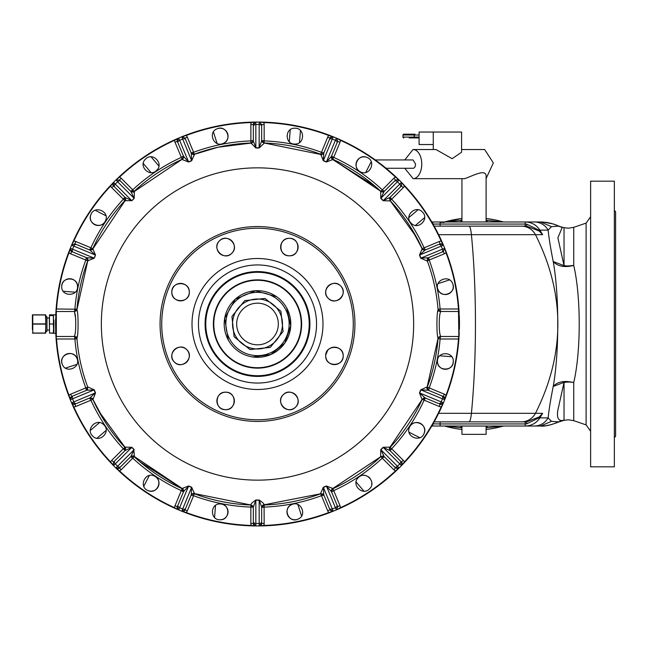<?xml version="1.0" encoding="UTF-8"?>
<svg xmlns="http://www.w3.org/2000/svg" width="648" height="648" viewBox="0 0 648 648"><rect width="100%" height="100%" fill="white"/><g stroke="black" fill="none" stroke-linecap="round" stroke-linejoin="round"><path stroke-width="0.97" d="M32.424 329.678L32.4 328.382M45.725 319.424L45.725 328.577L45.725 314.839L32.4 314.839L32.4 328.763M32.765 314.839L32.765 333.161L45.725 333.161L45.725 328.577L45.36 333.161L32.4 333.161M45.725 319.229L45.36 314.839M269.933 366.355A44.137 44.137 0 0 1 215.152 336.425A44.137 44.137 0 0 1 245.074 281.645A44.137 44.137 0 0 1 299.854 311.575A44.137 44.137 0 0 1 269.933 366.355M188.56 295.666A8.748 8.748 0 0 0 189.305 292.135C189.848 280.851 171.274 280.851 171.817 292.135C171.274 303.41 189.848 303.41 189.305 292.135A8.748 8.748 0 0 0 188.438 288.336M228.801 255.215A8.748 8.748 0 0 0 231.814 253.246C240.173 245.649 227.043 232.519 219.453 240.878C211.094 248.468 224.224 261.606 231.814 253.246A8.748 8.748 0 0 0 233.888 249.95M285.833 255.061A8.748 8.748 0 0 0 289.373 255.806C300.656 256.349 300.656 237.776 289.373 238.318C278.089 237.776 278.089 256.349 289.373 255.806A8.748 8.748 0 0 0 296.233 252.477M329.662 284.812A8.748 8.748 0 0 0 328.261 298.315C335.85 306.674 348.98 293.544 340.621 285.946C333.031 277.587 319.901 290.717 328.261 298.315A8.748 8.748 0 0 0 331.574 300.389M342.282 351.994A8.748 8.748 0 0 0 325.701 355.865C325.158 367.149 343.724 367.149 343.189 355.865C343.724 344.59 325.158 344.59 325.701 355.865A8.748 8.748 0 0 0 329.03 362.742M298.048 399.832A8.748 8.748 0 0 0 283.192 394.754C274.833 402.351 287.963 415.481 295.553 407.122C303.912 399.533 290.782 386.394 283.192 394.754A8.748 8.748 0 0 0 281.119 398.058M229.165 392.939A8.748 8.748 0 0 0 225.634 392.194C214.35 391.651 214.35 410.225 225.634 409.682C236.917 410.225 236.917 391.651 225.634 392.194A8.748 8.748 0 0 0 218.765 395.531M181.667 364.541A8.748 8.748 0 0 0 186.746 349.685C179.148 341.326 166.018 354.456 174.377 362.054C181.975 370.413 195.105 357.283 186.746 349.685A8.748 8.748 0 0 0 183.449 347.611M172.571 288.595A8.748 8.748 0 0 0 175.146 298.995M175.203 299.044A8.748 8.748 0 0 0 178.71 300.68M178.767 300.688A8.748 8.748 0 0 0 186.146 298.858M186.203 298.809A8.748 8.748 0 0 0 188.528 295.731M188.406 288.263A8.748 8.748 0 0 0 182.428 283.589M182.347 283.573A8.748 8.748 0 0 0 178.492 283.638M178.419 283.654A8.748 8.748 0 0 0 172.595 288.538M233.912 249.869A8.748 8.748 0 0 0 234.317 246.013M234.309 245.981A8.748 8.748 0 0 0 219.453 240.878A8.748 8.748 0 0 0 216.95 248.087M216.959 248.152A8.748 8.748 0 0 0 218.271 251.78M218.319 251.861A8.748 8.748 0 0 0 221.09 254.534M221.154 254.575A8.748 8.748 0 0 0 224.84 255.766M224.88 255.774A8.748 8.748 0 0 0 228.712 255.247M296.282 252.42A8.748 8.748 0 0 0 285.582 239.177M285.501 239.217A8.748 8.748 0 0 0 280.876 249.124M280.892 249.213A8.748 8.748 0 0 0 282.633 252.639M282.698 252.712A8.748 8.748 0 0 0 285.776 255.029M331.614 300.405A8.748 8.748 0 0 0 339.163 299.489M339.236 299.449A8.748 8.748 0 0 0 337.333 283.881M337.252 283.848A8.748 8.748 0 0 0 329.711 284.78M329.079 362.775A8.748 8.748 0 0 0 332.594 364.419M332.643 364.427A8.748 8.748 0 0 0 336.498 364.37M336.596 364.346A8.748 8.748 0 0 0 340.038 362.588M340.07 362.556A8.748 8.748 0 0 0 342.411 359.462M342.436 359.405A8.748 8.748 0 0 0 342.322 352.083M281.094 398.123A8.748 8.748 0 0 0 282.026 405.68M282.042 405.713A8.748 8.748 0 0 0 284.837 408.41M284.885 408.451A8.748 8.748 0 0 0 297.626 403.826M297.651 403.753A8.748 8.748 0 0 0 298.056 399.921M218.724 395.58A8.748 8.748 0 0 0 217.137 403.007M217.153 403.088A8.748 8.748 0 0 0 218.903 406.523M218.951 406.579A8.748 8.748 0 0 0 222.029 408.904M222.102 408.937A8.748 8.748 0 0 0 229.416 408.823M229.505 408.775A8.748 8.748 0 0 0 234.171 402.813M234.195 402.716A8.748 8.748 0 0 0 229.238 392.971M183.376 347.587A8.748 8.748 0 0 0 179.553 347.182M179.456 347.198A8.748 8.748 0 0 0 173.089 351.329M173.057 351.386A8.748 8.748 0 0 0 171.858 355.055M171.85 355.136A8.748 8.748 0 0 0 172.384 358.968M172.409 359.024A8.748 8.748 0 0 0 177.682 364.127M177.738 364.144A8.748 8.748 0 0 0 181.578 364.557M230.542 232.106A95.774 95.774 0 0 1 349.402 297.035A95.774 95.774 0 0 1 284.464 415.895A95.774 95.774 0 0 1 165.605 350.965A95.774 95.774 0 0 1 230.542 232.106A95.774 95.774 0 0 0 173.453 369.911A95.774 95.774 0 0 0 303.418 408.046A95.774 95.774 0 0 0 341.545 278.089A95.774 95.774 0 0 1 303.418 408.046A95.774 95.774 0 0 1 173.453 369.911A95.774 95.774 0 0 1 230.542 232.106M46.972 318.557L46.972 330.431M53.889 327.872L53.889 320.128M46.972 317.795L46.972 329.443M53.889 328.269L53.889 332.91M437.449 361.365C436.963 371.571 453.762 371.571 453.276 361.365C453.762 351.159 436.963 351.159 437.449 361.365A7.914 7.914 0 0 0 438.315 364.962M429.17 387.998L427.251 387.196A2.495 2.495 0 0 0 428.636 390.38L429.203 387.909L427.259 387.188M428.239 390.169L427.332 389.14M420.495 390.477L420.738 389.829L426.943 387.075L428.304 390.242L420.949 389.902L419.677 392.98L425.112 397.937L440.17 404.174L443.426 402.837A201.949 201.949 0 0 1 441.596 407.033L441.215 406.863L442.746 404.425M444.763 397.977A2.495 2.495 0 0 0 443.362 396.479L444.722 399.719L442.463 398.812L441.191 401.89L419.475 392.874L420.738 389.829L442.463 398.812A2.495 1.766 -67.5 0 0 441.79 395.823L428.304 390.242M419.475 392.874L421.913 399.217L425.112 397.937M425.444 398.075L424.14 400.14L422.221 399.338L425.444 398.075L440.17 404.174L425.444 398.075L424.14 400.14L439.214 406.482L440.17 404.174A2.495 2.495 0 0 0 442.495 403.955M425.039 397.945L423.654 398.026M422.213 399.354L424.108 400.221A183.214 183.214 0 0 1 391.676 448.756L390.153 447.339L390.461 447.007A181.132 181.132 0 0 0 398.998 437.084M409.455 427.388C405.097 436.63 420.617 443.062 424.075 433.439C428.433 424.197 412.906 417.774 409.455 427.388A7.914 7.914 0 0 1 413.513 423.201M418.284 411.836A183.214 183.214 0 0 1 391.676 448.756L390.145 447.347A181.132 181.132 0 0 0 422.221 399.338L389.302 448.246M389.918 450.465L389.48 449.177M382.652 447.792L383.122 447.29L389.91 447.112L390.209 450.814L391.611 448.821M402.133 463.239A2.495 2.495 0 0 0 401.476 462.089L389.95 450.563L383.292 447.428L380.935 449.785L384.062 456.451L395.588 467.978L399.103 467.986A201.949 201.949 0 0 1 397.54 469.517A201.949 201.949 0 0 0 399.103 467.994L397.872 469.193M400.731 466.366A201.949 201.949 0 0 1 400.31 466.795A201.949 201.949 0 0 0 400.731 466.366A201.949 201.949 0 0 1 400.31 466.795L401.476 465.62L399.759 463.895L397.402 466.252L380.789 449.615L383.122 447.29L399.759 463.895A2.495 1.766 -45 0 0 400.27 460.882L389.95 450.563M380.789 449.615L380.619 456.411L384.321 456.702L382.32 458.112L380.846 456.638L384.321 456.702M383.972 456.419A2.495 2.495 0 0 0 383.843 456.338A2.495 2.495 0 0 1 383.972 456.419L382.676 455.973M380.838 456.654L382.32 458.112M358.32 477.665C350.762 484.534 362.637 496.417 369.514 488.851C377.071 481.982 365.189 470.1 358.32 477.665M333.639 490.641L332.845 488.722A2.495 2.495 0 0 0 331.574 491.945L337.673 506.671L331.574 491.945L333.72 490.609L332.853 488.714A181.132 181.132 0 0 0 344.947 482.622M331.395 491.216L331.525 490.155M325.75 486.259L326.381 485.976L332.716 488.414L331.436 491.613L326.479 486.17L323.401 487.45L323.741 494.797L329.816 509.45L323.879 495.137L321.497 495.671L320.703 493.752L327.669 510.81L329.978 509.855L329.816 509.45M335.348 510.341A201.949 201.949 0 0 1 334.789 510.575A201.949 201.949 0 0 0 335.348 510.341A201.949 201.949 0 0 1 334.789 510.575L336.32 509.935L335.389 507.684L332.311 508.964L323.336 487.239L326.381 485.976L335.389 507.684A2.495 1.766 -22.5 0 0 337.025 505.1L331.436 491.613M323.336 487.239L320.574 493.444L323.741 494.797L329.978 509.855L333.226 511.215A201.949 201.949 0 0 1 331.476 511.912A201.949 201.949 0 0 1 331.193 512.025A201.949 201.949 0 0 0 331.476 511.912A201.949 201.949 0 0 1 331.193 512.025M323.668 494.732A2.495 2.495 0 0 0 323.587 494.61A2.495 2.495 0 0 1 323.668 494.732L322.639 493.833M320.144 493.954A181.132 181.132 0 0 0 320.687 493.752L321.416 495.704A183.214 183.214 0 0 1 264.165 507.092L264.092 505.011A181.132 181.132 0 0 0 277.587 504.014M291.843 504.549C282.228 508.008 288.66 523.527 297.894 519.17C307.517 515.719 301.085 500.191 291.843 504.549A7.914 7.914 0 0 0 288.846 506.736M257.499 525.949A201.949 201.949 0 0 1 255.839 525.941A201.949 201.949 0 0 0 257.499 525.949A201.949 201.949 0 0 1 255.839 525.941L259.168 525.941L259.168 523.511A2.495 1.766 0 0 0 261.662 521.745L261.662 523.446L259.192 525.941A2.495 2.495 0 0 0 261.662 523.446L261.662 507.505L261.662 523.446L264.165 523.446L264.076 505.011A181.132 181.132 0 0 0 320.703 493.752L323.879 495.137M261.703 507.06L262.31 505.837M261.662 507.505A2.495 2.495 0 0 1 264.076 505.011L264.076 504.679C264.06 503.763 262.416 502.208 259.151 500.005L261.662 507.149L261.662 521.745L261.662 507.149L264.076 505.011A2.495 2.495 0 0 0 261.662 507.505L264.076 507.092M258.463 500.021L255.855 500.005L253.336 507.149L253.336 523.446A2.495 2.495 0 0 0 254 525.139A2.495 2.495 0 0 1 253.336 523.446L255.814 525.941A201.949 201.949 0 0 1 253.627 525.917A201.949 201.949 0 0 0 255.814 525.941L254.089 525.925M255.855 500.005C252.59 502.208 250.946 503.763 250.93 504.679L253.336 507.149L250.93 507.092L250.93 505.011L253.336 507.505L253.336 523.446L250.841 523.446A4.998 4.998 0 0 0 251.254 525.439L255.814 525.941A201.949 201.949 0 0 1 253.627 525.917M253.303 507.084L252.696 505.829M250.914 505.011L250.93 507.092M220.134 503.95C209.928 503.455 209.928 520.263 220.134 519.769C230.34 520.263 230.34 503.455 220.134 503.95A7.914 7.914 0 0 1 225.544 506.088M193.509 495.671L194.303 493.752A2.495 2.495 0 0 0 191.12 495.137L185.028 509.855L191.12 495.137L193.59 495.704A183.214 183.214 0 0 0 250.841 507.092A183.214 183.214 0 0 1 193.59 495.704L194.319 493.752A181.132 181.132 0 0 0 250.93 505.011L193.153 493.314M191.33 494.732L192.359 493.833M191.03 486.996L191.67 487.239L194.432 493.444L191.265 494.797L191.606 487.45L188.528 486.17L183.57 491.613L177.981 505.1A2.495 1.766 -157.5 0 0 179.618 507.684L188.625 485.976L182.282 488.414L183.57 491.613M188.625 485.976L191.67 487.239L182.687 508.964A2.495 1.766 22.5 0 0 185.676 508.283L191.265 494.797L185.676 508.283M183.433 491.945L181.367 490.641L182.161 488.722L183.433 491.945L177.333 506.671A2.495 2.495 0 0 0 178.662 509.927A201.949 201.949 0 0 1 174.474 508.089L174.644 507.716L177.082 509.247M183.554 491.54L183.473 490.147M182.145 488.714L181.367 490.641M154.119 475.948C144.877 471.59 138.445 487.118 148.06 490.568C157.302 494.926 163.733 479.407 154.119 475.948A7.914 7.914 0 0 1 155.342 489.929M133.788 449.218L134.387 456.411L130.685 456.702L132.751 458.177A183.214 183.214 0 0 0 181.278 490.609A183.214 183.214 0 0 1 132.751 458.177L134.168 456.654M118.26 468.625A2.495 2.495 0 0 0 119.418 467.978L130.685 456.702L132.686 458.112L134.152 456.638A181.132 181.132 0 0 0 182.161 488.722A181.132 181.132 0 0 1 134.152 456.638A2.495 2.495 0 0 0 130.685 456.702L119.726 467.662L130.945 456.451L134.071 449.785L131.714 447.428L125.056 450.563L113.53 462.089L113.513 465.604A201.949 201.949 0 0 1 111.991 464.033A201.949 201.949 0 0 0 113.513 465.596L112.946 465.021M131.034 456.419L132.322 455.973M115.133 467.232A201.949 201.949 0 0 1 114.704 466.803A201.949 201.949 0 0 0 115.133 467.232A201.949 201.949 0 0 1 114.704 466.803L115.887 467.978L117.604 466.252L115.247 463.895L131.884 447.29L134.209 449.615L117.604 466.252A2.495 1.766 45 0 0 120.617 466.771L130.945 456.451M131.884 447.29L125.096 447.112L125.056 450.563L123.387 448.821L124.862 447.347L124.797 450.814M125.072 450.49L125.526 449.177M90.866 400.14L92.785 399.338A181.132 181.132 0 0 0 124.862 447.347L123.387 448.821M103.834 424.821C96.965 417.255 85.082 429.138 92.648 436.007C99.517 443.572 111.399 431.69 103.834 424.821M71.159 401.849A201.949 201.949 0 0 1 70.924 401.282A201.949 201.949 0 0 0 71.159 401.849A201.949 201.949 0 0 1 70.924 401.282L71.572 402.821L73.815 401.89A2.495 1.766 67.5 0 0 76.399 403.518L74.836 404.174A2.495 2.495 0 0 1 72.941 404.182A2.495 2.495 0 0 0 74.836 404.174L89.554 398.075L90.898 400.221L92.794 399.354M90.283 397.896L91.352 398.026M95.248 392.251L95.523 392.874L93.085 399.217L89.894 397.937L95.329 392.98L94.057 389.902L86.702 390.242L72.05 396.309M70.689 400.715A201.949 201.949 0 0 0 70.924 401.282A201.949 201.949 0 0 1 70.689 400.715A201.949 201.949 0 0 0 70.924 401.282L70.292 399.743L94.268 389.829L95.523 392.874L73.815 401.89L72.544 398.812A2.495 1.766 -112.5 0 1 73.216 395.823L86.37 390.38L85.836 387.998L87.755 387.196L85.836 387.998M94.268 389.829L88.055 387.075L86.37 390.38L87.755 387.196A181.132 181.132 0 0 1 76.926 338.207C78.465 335.381 78.465 312.62 76.926 309.793L76.974 309.218L74.488 311.51L74.901 309.218L76.974 309.218L74.488 311.51L75.792 319.65M86.767 390.169A2.495 2.495 0 0 0 86.889 390.088A2.495 2.495 0 0 1 86.767 390.169L87.666 389.14M76.95 358.344C73.499 348.721 57.972 355.153 62.33 364.395C65.788 374.009 81.308 367.578 76.95 358.344A7.914 7.914 0 0 0 66.614 354.059A7.914 7.914 0 0 0 62.33 364.395M76.982 338.823L74.901 338.993L76.974 338.783L76.926 338.207L74.439 336.004C76.189 333.469 76.189 314.523 74.439 311.996M77.549 286.635C78.043 276.429 61.244 276.429 61.73 286.635C61.244 296.841 78.043 296.841 77.549 286.635A7.914 7.914 0 0 0 76.691 283.046M70.106 249.286A2.495 2.495 0 0 0 71.645 251.521L70.284 248.281L69.004 252.688A4.998 4.998 0 0 0 70.689 253.83L87.747 260.812A181.132 181.132 0 0 0 76.926 309.793L87.755 260.804A181.132 181.132 0 0 0 83.624 273.262A181.132 181.132 0 0 1 87.747 260.812A181.132 181.132 0 0 0 83.624 273.262M76.982 309.177L74.901 309.007A183.214 183.214 0 0 1 85.795 260.091L87.755 260.804A181.132 181.132 0 0 0 76.926 309.793M86.767 257.831L87.666 258.86M86.711 257.791L87.699 258.916L86.702 257.758L94.268 258.171L87.755 260.804A2.495 2.495 0 0 0 86.37 257.621L85.836 260.002M89.554 249.926L90.858 247.86L92.785 248.662L89.554 249.926L92.785 248.662A181.132 181.132 0 0 1 124.862 200.653A181.132 181.132 0 0 0 92.785 248.662L95.523 255.126L94.268 258.171M98.545 237.16A181.132 181.132 0 0 1 104.368 227.262A181.132 181.132 0 0 0 92.794 248.646L90.858 247.86M105.551 220.612C109.909 211.37 94.389 204.938 90.931 214.561C86.573 223.803 102.101 230.226 105.551 220.612A7.914 7.914 0 0 1 95.216 224.897A7.914 7.914 0 0 1 90.931 214.561M112.93 183.335A2.495 2.495 0 0 0 113.53 185.911L113.513 182.396L110.646 185.984A4.998 4.998 0 0 0 111.764 187.685L124.853 200.661M93.085 248.783L89.894 250.063L95.329 255.02L73.815 246.11A2.495 1.766 112.5 0 1 76.399 244.482L89.894 250.063L74.836 243.826L75.792 241.518L90.898 247.779A183.214 183.214 0 0 1 123.323 199.244L124.862 200.653A2.495 2.495 0 0 0 124.797 197.186L123.387 199.179M125.088 197.535L125.526 198.823M131.884 200.71L134.071 198.215L130.945 191.549L119.418 180.023L130.685 191.298L132.686 189.888L134.152 191.363A181.132 181.132 0 0 1 182.161 159.278A181.132 181.132 0 0 0 134.152 191.363L130.685 191.298L134.387 191.589L134.209 198.385L131.884 200.71L124.862 200.653A2.495 2.495 0 0 0 124.797 197.186L125.096 200.888M131.034 191.581A2.495 2.495 0 0 0 131.155 191.662A2.495 2.495 0 0 1 131.034 191.581L132.33 192.027M134.168 191.346L132.686 189.888M156.678 170.335C164.244 163.466 152.361 151.583 145.492 159.149C137.927 166.018 149.81 177.9 156.678 170.335M179.65 137.66A201.949 201.949 0 0 1 180.217 137.425A201.949 201.949 0 0 0 179.65 137.66A201.949 201.949 0 0 1 180.217 137.425L178.662 138.073A2.495 2.495 0 0 0 177.333 141.329L178.662 138.073L174.644 140.284A4.998 4.998 0 0 0 175.025 142.285L182.145 159.287M178.662 138.073L174.474 139.911A201.949 201.949 0 0 0 119.2 176.839L119.483 177.147L115.903 180.014L119.418 180.023L121.184 178.257L132.751 189.823A183.214 183.214 0 0 1 181.278 157.391L182.161 159.278A2.495 2.495 0 0 0 183.433 156.055L181.367 157.359M183.611 156.784L183.473 157.845M188.625 162.024L182.282 159.586L183.57 156.387L188.625 162.024L191.67 160.761L194.432 154.556L191.265 153.203L185.028 138.146L191.12 152.863L193.509 152.329L194.303 154.248L193.509 152.329M191.33 153.268A2.495 2.495 0 0 0 191.419 153.39A2.495 2.495 0 0 1 191.33 153.268L192.359 154.167M223.163 143.451C232.778 139.992 226.346 124.473 217.104 128.831C207.49 132.281 213.921 147.809 223.163 143.451A7.914 7.914 0 0 0 226.152 141.28M393.822 178.257L395.588 180.023L394.381 181.229A2.495 1.766 45 0 1 397.402 181.748L380.935 198.215L383.292 200.572L389.95 197.438L401.476 185.911L389.95 197.438L389.91 200.888L383.122 200.71L380.789 198.385L384.062 191.549L395.588 180.023L399.103 180.014L395.523 177.147A4.998 4.998 0 0 0 393.822 178.257L380.846 191.363A181.132 181.132 0 0 0 332.845 159.278L333.639 157.359L331.574 156.055L337.673 141.329L331.436 156.387L332.716 159.586L326.381 162.024L323.336 160.761L323.741 153.203L329.978 138.146A2.495 2.495 0 0 1 331.314 136.801A2.495 2.495 0 0 0 329.978 138.146L333.226 136.785L328.82 135.505A4.998 4.998 0 0 0 327.669 137.19L320.703 154.248A181.132 181.132 0 0 0 264.076 142.989L264.076 140.908L261.662 140.494L261.662 124.554L261.662 140.851L261.662 126.255A2.495 1.766 180 0 0 259.168 124.489L259.168 122.059L255.814 122.059A2.495 2.495 0 0 0 253.336 124.554L255.814 122.059L251.254 122.561A4.998 4.998 0 0 0 250.841 124.554L250.914 142.989M183.757 136.825A2.495 2.495 0 0 0 181.78 136.785L185.028 138.146L187.337 137.19L193.59 152.296A183.214 183.214 0 0 1 250.841 140.908L250.93 142.989A181.132 181.132 0 0 0 194.303 154.248L191.12 152.863M253.295 140.94L252.696 142.163M253.336 126.255A2.495 1.766 0 0 1 255.839 124.489L255.839 147.776L259.168 147.776L261.662 140.851L264.076 143.321L259.151 147.995L255.855 147.995L253.336 140.851L253.336 124.554L253.336 140.494L250.93 140.908M261.703 140.916L262.31 142.171M264.092 142.989L264.165 140.908L262.732 140.835M294.872 144.05C305.078 144.544 305.078 127.737 294.872 128.231C284.666 127.737 284.666 144.544 294.872 144.05M334.222 137.19A201.949 201.949 0 0 1 334.781 137.425A201.949 201.949 0 0 0 334.222 137.19A201.949 201.949 0 0 1 334.781 137.425L328.965 135.116A201.949 201.949 0 0 0 263.76 122.148L263.752 122.561L259.192 122.059L261.662 124.554L264.165 124.554L264.165 140.908A183.214 183.214 0 0 1 321.416 152.296L320.687 154.248M323.668 153.268L322.647 154.167M323.336 160.761L320.703 154.248A2.495 2.495 0 0 0 323.879 152.863L321.497 152.329M331.444 156.46L331.533 157.853M332.853 159.287L333.639 157.359M360.887 172.052C370.13 176.41 376.561 160.882 366.946 157.432C357.704 153.074 351.273 168.593 360.887 172.052A7.914 7.914 0 0 1 356.611 161.708A7.914 7.914 0 0 1 366.946 157.432M399.873 180.768A201.949 201.949 0 0 1 400.302 181.197A201.949 201.949 0 0 0 399.873 180.768A201.949 201.949 0 0 1 400.302 181.197L395.807 176.839A201.949 201.949 0 0 0 340.532 139.911L340.362 140.284L336.344 138.073L337.673 141.329L339.981 142.285L333.72 157.391A183.214 183.214 0 0 1 382.255 189.823L380.838 191.346M383.713 191.743L382.676 192.027M380.789 198.385L380.619 191.589L384.321 191.298L382.32 189.888M416.462 237.16A181.132 181.132 0 0 0 390.145 200.653L391.611 199.179L390.209 197.186L390.145 200.653L416.462 237.16A181.132 181.132 0 0 1 422.221 248.662A181.132 181.132 0 0 0 416.462 237.16M255.855 147.995L250.93 142.989A181.132 181.132 0 0 0 194.303 154.248A181.132 181.132 0 0 1 217.979 147.234A181.132 181.132 0 0 0 194.319 154.248L194.432 154.556M389.918 197.535A2.495 2.495 0 0 0 389.837 197.656A2.495 2.495 0 0 1 389.918 197.535L389.48 198.823M390.185 200.58L391.611 199.179M411.164 223.179C418.041 230.745 429.924 218.862 422.358 211.993C415.49 204.428 403.607 216.311 411.164 223.179M439.919 311.437L458.671 311.51A0.413 0.413 0 0 1 459.092 311.899L458.889 308.983A201.949 201.949 0 0 0 446.383 252.542L445.994 252.688L444.722 248.281L443.362 251.521L428.304 257.758L426.943 260.925L420.738 258.171L419.475 255.126L425.112 250.063L440.17 243.826L443.426 245.163L441.215 241.137A4.998 4.998 0 0 0 439.214 241.518L422.213 248.646M443.848 246.151A201.949 201.949 0 0 1 444.083 246.718A201.949 201.949 0 0 0 443.848 246.151A201.949 201.949 0 0 1 444.083 246.718L441.596 240.967A201.949 201.949 0 0 0 404.66 185.693L404.36 185.984L401.493 182.396L401.476 185.911L403.242 187.685L391.676 199.244A183.214 183.214 0 0 1 424.108 247.779L422.221 248.662A2.495 2.495 0 0 0 425.444 249.926L424.14 247.86M424.91 250.079L423.654 249.974M438.024 309.177L440.097 309.007L438.032 309.218L438.072 309.793A181.132 181.132 0 0 0 427.251 260.804L428.636 257.621L429.17 260.002L427.251 260.804A181.132 181.132 0 0 1 438.072 309.793C436.541 312.62 436.541 335.381 438.072 338.207L438.032 338.783L440.105 338.783L440.519 336.49L458.671 336.49L440.519 336.49L458.646 336.49L458.476 338.993L458.889 339.017L458.476 309.007A201.536 201.536 0 0 0 445.994 252.688A4.998 4.998 0 0 1 444.317 253.83L429.17 260.002M428.239 257.831A2.495 2.495 0 0 0 428.109 257.912A2.495 2.495 0 0 1 428.239 257.831L427.332 258.86M427.259 260.812L429.203 260.091A183.214 183.214 0 0 1 440.097 309.007L458.889 308.983A201.949 201.949 0 0 1 459.116 312.287A201.949 201.949 0 0 0 458.889 308.983A201.949 201.949 0 0 1 459.116 312.287M438.056 289.656C441.507 299.279 457.026 292.847 452.669 283.605C449.218 273.991 433.698 280.422 438.056 289.656A7.914 7.914 0 0 0 447.314 294.297M331.574 491.945A2.495 2.495 0 0 1 332.845 488.722L332.845 488.722A181.132 181.132 0 0 0 380.846 456.638L331.727 489.224M428.636 390.38A2.495 2.495 0 0 1 427.251 387.196L427.251 387.196A181.132 181.132 0 0 0 438.072 338.207L440.34 336.498M419.475 255.126L422.221 248.662A2.495 2.495 0 0 0 425.444 249.926M439.304 336.806L438.477 337.551M438.024 338.823L440.105 338.783M451.786 356.748L439.749 355.793M438.348 365.035A7.914 7.914 0 0 0 453.276 361.365M424.075 433.439A7.914 7.914 0 0 0 424.651 429.794M424.643 429.705A7.914 7.914 0 0 0 417.239 422.52M417.174 422.512A7.914 7.914 0 0 0 413.546 423.185M409.058 432.224L419.815 437.716M390.145 447.347L390.145 447.347A2.495 2.495 0 0 0 390.209 450.814A2.495 2.495 0 0 1 390.145 447.347A181.132 181.132 0 0 0 422.221 399.338L422.221 399.338M371.725 484.534L371.798 482.541M369.919 478.111L368.461 476.782M365.513 475.51L363.893 475.349M356.108 481.99L363.941 491.168M301.595 516.027L297.877 504.541M288.806 506.776A7.914 7.914 0 0 0 287.202 513.799M287.218 513.872A7.914 7.914 0 0 0 288.951 517.112M288.992 517.153A7.914 7.914 0 0 0 292.021 519.242M292.07 519.259A7.914 7.914 0 0 0 297.894 519.17M220.134 519.769A7.914 7.914 0 0 0 223.722 518.91M223.811 518.87A7.914 7.914 0 0 0 226.573 516.456M226.598 516.424A7.914 7.914 0 0 0 225.593 506.137M215.517 505.44L214.561 517.469M148.06 490.568A7.914 7.914 0 0 0 155.253 489.985M149.275 475.559L143.791 486.308M125.704 448.246L98.545 410.84L92.785 399.338A2.495 2.495 0 0 0 89.554 398.075A2.495 2.495 0 0 1 92.785 399.338A181.132 181.132 0 0 0 98.545 410.84A181.132 181.132 0 0 1 97.33 408.572A181.132 181.132 0 0 0 124.862 447.347L124.862 447.347M96.973 438.226L106.151 430.394M99.517 422.609L90.331 430.442M76.399 403.518L89.894 397.937L91.409 398.05L89.918 397.953M65.48 368.096L76.958 364.37M76.375 337.357L76.974 338.783A2.495 2.495 0 0 0 74.488 336.49L75.087 336.563M70.689 394.17L71.645 396.479L70.284 399.719L69.004 395.312A201.536 201.536 0 0 1 56.53 338.993L74.901 338.993A183.214 183.214 0 0 0 85.795 387.909L70.689 394.17A4.998 4.998 0 0 0 69.004 395.312L68.615 395.458A201.949 201.949 0 0 1 55.914 336.101L56.53 338.993L56.109 339.017A201.949 201.949 0 0 1 55.914 336.101L56.109 339.017A201.949 201.949 0 0 1 55.914 336.101L55.914 336.118A0.413 0.413 0 0 0 56.327 336.49L74.488 336.49L76.974 338.783A2.495 2.495 0 0 0 74.488 336.49L74.901 338.783M74.488 336.49L74.439 336.004M75.703 311.194L76.529 310.449M70.689 247.285A201.949 201.949 0 0 1 70.924 246.718A201.949 201.949 0 0 0 70.689 247.285A201.949 201.949 0 0 1 70.924 246.718L68.615 252.542A201.949 201.949 0 0 0 56.109 308.983L74.901 309.218M76.65 282.957A7.914 7.914 0 0 0 74.245 280.203M74.196 280.163A7.914 7.914 0 0 0 61.73 286.635M63.221 291.252L75.257 292.208M86.702 257.758L73.216 252.177L86.702 257.758L88.055 260.925M70.689 253.83L71.645 251.521L73.216 252.177A2.495 1.766 -67.5 0 1 72.544 249.188L94.057 258.098L95.523 255.126M105.94 215.776L95.191 210.284M111.764 187.685L113.53 185.911L114.728 187.118A2.495 1.766 -45 0 1 115.247 184.105L131.714 200.572L125.056 197.438L113.53 185.911A2.495 2.495 0 0 1 112.841 183.684L112.841 183.684M120.617 181.229A2.495 1.766 135 0 0 117.604 181.748L134.209 198.385M143.281 163.466L151.114 172.652M158.898 166.01L151.065 156.832M183.57 156.387L177.495 141.734M191.298 153.212L192.416 154.192L191.298 153.212L191.67 160.761M213.411 131.973L217.129 143.459M226.209 141.207A7.914 7.914 0 0 0 227.837 137.935M227.853 137.87A7.914 7.914 0 0 0 217.104 128.831M253.336 140.851L252.647 142.212L253.311 140.875L250.93 143.321M253.336 140.494A2.495 2.495 0 0 1 250.93 142.989A2.495 2.495 0 0 0 253.336 140.494M255.839 122.059L255.839 124.489L259.168 124.489L259.151 147.995M261.662 140.494L264.076 142.989L321.854 154.686M290.247 129.722L289.291 141.75M299.489 142.56L300.445 130.532M323.741 153.203L320.59 154.564M331.436 156.387L326.381 162.024M331.574 156.055L332.845 159.278A181.132 181.132 0 0 1 380.846 191.363A2.495 2.495 0 0 0 384.321 191.298L384.321 191.298A2.495 2.495 0 0 1 380.846 191.363L380.619 191.589M365.731 172.441L371.215 161.692M400.27 187.118A2.495 1.766 -135 0 0 399.759 184.105L383.122 200.71M395.021 206.113A181.132 181.132 0 0 0 390.461 200.993A181.132 181.132 0 0 1 395.021 206.113M418.033 209.774L408.848 217.606M415.49 225.391L424.675 217.558M425.112 250.063L421.913 248.783M428.304 257.758L420.738 258.171M449.526 279.904L438.04 283.63M447.363 294.289A7.914 7.914 0 0 0 452.669 283.605M438.631 310.643L438.032 309.218A2.495 2.495 0 0 0 440.519 311.51L440.105 309.218M438.08 309.833L438.032 309.218L440.567 311.996C438.809 314.531 438.809 333.477 440.567 336.004M440.519 311.51A2.495 2.495 0 0 1 438.032 309.218L440.567 311.996M438.032 338.783A2.495 2.495 0 0 1 440.519 336.49L440.51 336.49A2.495 2.495 0 0 0 438.032 338.783L438.032 338.783M49.475 323.879L53.387 324.122L53.549 328.577L53.387 314.839L49.475 314.839L49.475 323.879L53.387 324.122L53.549 314.839L55.76 314.839M53.387 333.04L53.549 328.577L53.387 333.04L49.475 333.04L55.768 333.372L55.647 330.107M49.475 324.122L49.475 333.04M444.317 400.715A201.949 201.949 0 0 1 444.083 401.282A201.949 201.949 0 0 0 444.317 400.715A201.949 201.949 0 0 1 444.083 401.282L445.994 395.312A4.998 4.998 0 0 0 444.317 394.17L429.203 387.909A183.214 183.214 0 0 0 440.097 338.993L458.476 338.993A201.536 201.536 0 0 1 445.994 395.312L446.383 395.458A201.949 201.949 0 0 0 458.889 339.017L458.93 338.523M442.957 396.309L441.79 395.823L443.362 396.479L444.317 394.17M442.163 404.141A2.495 2.495 0 0 0 443.426 402.837A201.949 201.949 0 0 1 441.596 407.033L443.426 402.837A201.949 201.949 0 0 1 404.66 462.308L404.36 462.016A4.998 4.998 0 0 0 403.242 460.315L391.676 448.756M403.242 460.315L401.476 462.089L401.493 465.604L404.36 462.016A201.536 201.536 0 0 0 441.215 406.863A4.998 4.998 0 0 1 439.214 406.482M396.924 468.666A2.495 2.495 0 0 0 398.261 468.536M337.025 505.1L337.673 506.671L336.344 509.927L340.532 508.089A201.949 201.949 0 0 0 395.807 471.161L395.523 470.853L399.103 467.986A201.949 201.949 0 0 1 397.54 469.517M336.32 509.935L340.362 507.716A4.998 4.998 0 0 0 339.981 505.715L333.72 490.609A183.214 183.214 0 0 0 382.255 458.177L393.822 469.743L395.588 467.978M330.845 510.94A2.495 2.495 0 0 0 331.946 511.377M259.168 525.941L263.76 525.852A201.949 201.949 0 0 0 328.965 512.884L328.82 512.495L331.622 511.855M259.192 525.941L263.752 525.439A4.998 4.998 0 0 0 264.165 523.446M183.53 511.264A2.495 2.495 0 0 0 185.028 509.855L181.78 511.215L186.187 512.495A4.998 4.998 0 0 0 187.337 510.81L193.59 495.704M117.661 468.707A2.495 2.495 0 0 0 118.195 468.642M121.184 469.743L119.418 467.978L115.903 467.986L119.483 470.853A4.998 4.998 0 0 0 121.184 469.743L132.751 458.177M112.841 464.316A2.495 2.495 0 0 1 112.801 463.919A2.495 2.495 0 0 0 113.513 465.604A201.949 201.949 0 0 1 111.991 464.033M111.764 460.315L123.323 448.756A183.214 183.214 0 0 1 90.898 400.221L75.792 406.482L74.836 404.174L71.58 402.837L73.791 406.863A201.536 201.536 0 0 0 110.646 462.016L113.53 465.62L110.346 462.308L110.646 462.016A4.998 4.998 0 0 1 111.764 460.315L113.53 462.089M71.572 402.821L71.58 402.837A2.495 2.495 0 0 0 72.212 403.728M70.6 397.297L70.154 398.277A2.495 2.495 0 0 1 70.575 397.321A2.495 2.495 0 0 0 70.13 398.415M56.327 336.49L55.914 336.101A0.413 0.413 0 0 0 56.327 336.49L56.327 311.51L74.496 311.51M68.947 251.667A201.949 201.949 0 0 0 68.615 252.534A201.949 201.949 0 0 1 68.947 251.667A201.949 201.949 0 0 0 68.615 252.534L69.004 252.688A201.536 201.536 0 0 0 56.53 309.007L55.922 311.753M114.267 181.634A201.949 201.949 0 0 1 114.696 181.205A201.949 201.949 0 0 0 114.267 181.634A201.949 201.949 0 0 1 114.696 181.205L110.346 185.693L110.646 185.984A201.536 201.536 0 0 0 73.791 241.137L71.58 245.163A201.949 201.949 0 0 1 73.41 240.967L73.791 241.137A4.998 4.998 0 0 1 75.792 241.518M258.115 122.051A201.949 201.949 0 0 0 255.814 122.059A201.949 201.949 0 0 1 258.115 122.051A201.949 201.949 0 0 0 255.814 122.059L251.238 122.148A201.949 201.949 0 0 0 186.041 135.116L186.187 135.505L183.376 136.145M333.226 136.785A2.495 2.495 0 0 0 332.141 136.607M331.817 136.647A2.495 2.495 0 0 0 331.484 136.736A2.495 2.495 0 0 1 331.776 136.655L330.723 137.149M400.731 181.634A201.949 201.949 0 0 0 400.31 181.205A201.949 201.949 0 0 1 400.731 181.634A201.949 201.949 0 0 0 400.31 181.205L401.476 182.38L399.759 184.105L397.402 181.748L399.103 180.014A2.495 2.495 0 0 0 397.508 179.302A2.495 2.495 0 0 1 397.823 179.342L397.823 179.342M442.778 244.264A2.495 2.495 0 0 0 441.653 243.697M458.671 311.51L459.092 311.899L458.671 311.51A0.413 0.413 0 0 1 459.092 311.899L459.092 336.101A0.413 0.413 0 0 1 458.671 336.49A0.413 0.413 0 0 0 459.092 336.101L459.084 336.166M444.722 399.719L446.383 395.466A201.949 201.949 0 0 1 446.051 396.333A201.949 201.949 0 0 0 446.383 395.466A201.949 201.949 0 0 1 446.051 396.333M443.848 401.849A201.949 201.949 0 0 0 444.083 401.282A201.949 201.949 0 0 1 443.848 401.849A201.949 201.949 0 0 0 444.083 401.282L443.426 402.837M401.476 465.62L404.66 462.308A201.949 201.949 0 0 1 404.02 462.988A201.949 201.949 0 0 0 404.66 462.308L404.66 462.308A201.949 201.949 0 0 1 404.02 462.988M399.873 467.232A201.949 201.949 0 0 0 400.302 466.803A201.949 201.949 0 0 1 399.873 467.232A201.949 201.949 0 0 0 400.302 466.803L395.807 471.161A201.949 201.949 0 0 0 396.398 470.602A201.949 201.949 0 0 1 395.807 471.161A201.949 201.949 0 0 0 396.398 470.602M340.532 508.089L340.362 507.716A201.536 201.536 0 0 0 395.523 470.853A4.998 4.998 0 0 1 393.822 469.743M334.222 510.81A201.949 201.949 0 0 0 334.781 510.575A201.949 201.949 0 0 1 334.222 510.81A201.949 201.949 0 0 0 334.781 510.575L333.226 511.215A201.949 201.949 0 0 1 331.476 511.912A201.949 201.949 0 0 0 333.218 511.215L328.965 512.884A201.949 201.949 0 0 0 329.727 512.592A201.949 201.949 0 0 1 328.965 512.884A201.949 201.949 0 0 0 329.727 512.592M262.829 525.876A201.949 201.949 0 0 0 263.76 525.852A201.949 201.949 0 0 1 262.829 525.876A201.949 201.949 0 0 0 263.76 525.852L263.752 525.439A201.536 201.536 0 0 0 328.82 512.495A4.998 4.998 0 0 1 327.669 510.81M253.336 521.745A2.495 1.766 180 0 0 255.839 523.511L259.168 523.511L259.168 500.224L255.839 500.224L255.839 525.941L251.238 525.852L251.254 525.439A201.536 201.536 0 0 1 186.187 512.495L186.041 512.884A201.949 201.949 0 0 0 251.238 525.852M180.784 510.81A201.949 201.949 0 0 1 180.225 510.575A201.949 201.949 0 0 0 180.784 510.81A201.949 201.949 0 0 1 180.225 510.575L186.041 512.884A201.949 201.949 0 0 1 185.166 512.552A201.949 201.949 0 0 0 186.041 512.884A201.949 201.949 0 0 1 185.166 512.552M179.65 510.341A201.949 201.949 0 0 0 180.217 510.575A201.949 201.949 0 0 1 179.65 510.341A201.949 201.949 0 0 0 180.217 510.575L178.662 509.927A201.949 201.949 0 0 1 174.474 508.089L178.662 509.927A201.949 201.949 0 0 1 119.2 471.161L119.483 470.853A201.536 201.536 0 0 0 174.644 507.716A4.998 4.998 0 0 1 175.025 505.715L177.333 506.671L178.662 509.927M115.903 467.986L119.2 471.161A201.949 201.949 0 0 1 118.519 470.521A201.949 201.949 0 0 0 119.2 471.161L119.2 471.161A201.949 201.949 0 0 1 118.519 470.521M114.267 466.366A201.949 201.949 0 0 0 114.696 466.795A201.949 201.949 0 0 1 114.267 466.366A201.949 201.949 0 0 0 114.696 466.795L113.53 465.62L115.247 463.895A2.495 1.766 -135 0 1 114.728 460.882M71.58 402.837L73.41 407.033A201.949 201.949 0 0 0 110.905 462.899A201.949 201.949 0 0 1 110.346 462.308A201.949 201.949 0 0 0 110.905 462.899M73.41 407.033L73.791 406.863A4.998 4.998 0 0 0 75.792 406.482M70.292 399.743L70.284 399.719A201.949 201.949 0 0 1 69.587 397.977A201.949 201.949 0 0 0 70.284 399.719L69.984 398.974M68.615 395.458L70.284 399.719A201.949 201.949 0 0 1 69.587 397.977M55.866 335.283A201.949 201.949 0 0 0 55.914 336.101A201.949 201.949 0 0 1 55.866 335.283A201.949 201.949 0 0 0 55.914 336.101L55.55 324L56.109 308.983A201.949 201.949 0 0 0 55.971 311.04A201.949 201.949 0 0 1 56.109 308.983L56.06 309.655M71.159 246.151A201.949 201.949 0 0 0 70.924 246.718A201.949 201.949 0 0 1 71.159 246.151A201.949 201.949 0 0 0 70.924 246.718L71.58 245.163A201.949 201.949 0 0 1 72.365 243.332A201.949 201.949 0 0 1 72.438 243.154M74.836 243.826L71.58 245.163L72.252 243.575M73.41 240.967L71.58 245.163A201.949 201.949 0 0 1 110.346 185.693A201.949 201.949 0 0 1 110.986 185.012A201.949 201.949 0 0 0 110.346 185.693L110.346 185.693A201.949 201.949 0 0 1 110.986 185.012M115.133 180.768A201.949 201.949 0 0 0 114.704 181.197A201.949 201.949 0 0 1 115.133 180.768A201.949 201.949 0 0 0 114.704 181.197L115.903 180.014A201.949 201.949 0 0 1 117.466 178.484A201.949 201.949 0 0 0 115.903 180.006L116.462 179.456M118.608 177.398A201.949 201.949 0 0 1 119.2 176.839A201.949 201.949 0 0 0 118.608 177.398A201.949 201.949 0 0 1 119.2 176.839L115.903 180.014A201.949 201.949 0 0 1 117.466 178.484M174.474 139.911L174.644 140.284A201.536 201.536 0 0 0 119.483 177.147A4.998 4.998 0 0 1 121.184 178.257M180.784 137.19A201.949 201.949 0 0 0 180.225 137.425A201.949 201.949 0 0 1 180.784 137.19A201.949 201.949 0 0 0 180.225 137.425L186.041 135.116M252.177 122.124A201.949 201.949 0 0 0 251.246 122.148A201.949 201.949 0 0 1 252.177 122.124A201.949 201.949 0 0 0 251.246 122.148L251.254 122.561A201.536 201.536 0 0 0 186.187 135.505A4.998 4.998 0 0 1 187.337 137.19M259.168 122.059L259.192 122.059A201.949 201.949 0 0 1 261.379 122.083A201.949 201.949 0 0 0 259.192 122.059L260.909 122.075M262.95 122.124A201.949 201.949 0 0 1 263.76 122.148A201.949 201.949 0 0 0 262.95 122.124A201.949 201.949 0 0 1 263.76 122.148L259.192 122.059A201.949 201.949 0 0 1 261.379 122.083M329.84 135.448A201.949 201.949 0 0 0 328.965 135.116A201.949 201.949 0 0 1 329.84 135.448A201.949 201.949 0 0 0 328.965 135.116L328.82 135.505A201.536 201.536 0 0 0 263.752 122.561A4.998 4.998 0 0 1 264.165 124.554M335.348 137.66A201.949 201.949 0 0 0 334.789 137.425A201.949 201.949 0 0 1 335.348 137.66A201.949 201.949 0 0 0 334.789 137.425L336.344 138.073A201.949 201.949 0 0 1 340.532 139.911L336.344 138.073A201.949 201.949 0 0 1 340.532 139.911A201.949 201.949 0 0 0 336.344 138.073L337.065 138.38M396.487 177.479A201.949 201.949 0 0 0 395.807 176.839A201.949 201.949 0 0 1 396.487 177.479A201.949 201.949 0 0 0 395.807 176.839L395.523 177.147A201.536 201.536 0 0 0 340.362 140.284A4.998 4.998 0 0 1 339.981 142.285M404.101 185.101A201.949 201.949 0 0 1 404.66 185.693A201.949 201.949 0 0 0 404.101 185.101A201.949 201.949 0 0 1 404.66 185.693L401.493 182.396A201.949 201.949 0 0 1 403.016 183.967A201.949 201.949 0 0 0 401.493 182.404L402.692 183.627M441.596 240.967L441.215 241.137A201.536 201.536 0 0 0 404.36 185.984A4.998 4.998 0 0 1 403.242 187.685M444.317 247.285A201.949 201.949 0 0 0 444.083 246.718A201.949 201.949 0 0 1 444.317 247.285A201.949 201.949 0 0 0 444.083 246.718L444.722 248.281A201.949 201.949 0 0 1 445.419 250.023A201.949 201.949 0 0 0 444.722 248.281L445.354 249.877M446.383 252.542L444.722 248.281A201.949 201.949 0 0 1 445.419 250.023M55.55 324L55.615 319.002M55.736 315.446L55.882 312.49M331.776 511.345L330.95 511.013M397.823 468.658L397.313 468.707M445.014 398.99A201.949 201.949 0 0 0 445.435 397.937A201.949 201.949 0 0 1 445.014 398.99A201.949 201.949 0 0 0 445.435 397.937L445.419 397.977M402.044 465.037A201.949 201.949 0 0 0 402.829 464.227A201.949 201.949 0 0 1 402.044 465.037A201.949 201.949 0 0 0 402.829 464.227L402.692 464.373M337.924 509.247L338.102 509.166A201.949 201.949 0 0 1 337.802 509.296A201.949 201.949 0 0 1 337.065 509.62A201.949 201.949 0 0 0 337.802 509.304A201.949 201.949 0 0 1 337.065 509.62M260.002 525.933A201.949 201.949 0 0 0 261.112 525.917A201.949 201.949 0 0 1 260.002 525.933A201.949 201.949 0 0 0 261.112 525.917L260.909 525.925M252.056 525.876A201.949 201.949 0 0 1 251.246 525.852A201.949 201.949 0 0 0 252.056 525.876A201.949 201.949 0 0 1 251.246 525.852M182.509 511.515A201.949 201.949 0 0 0 183.562 511.928A201.949 201.949 0 0 1 182.509 511.515A201.949 201.949 0 0 0 183.562 511.928L183.522 511.912M117.134 469.193L117.272 469.33A201.949 201.949 0 0 1 117.037 469.103A201.949 201.949 0 0 1 116.462 468.545A201.949 201.949 0 0 0 117.037 469.095A201.949 201.949 0 0 1 116.462 468.545M71.628 402.951A201.949 201.949 0 0 0 72.365 404.668A201.949 201.949 0 0 1 71.628 402.951A201.949 201.949 0 0 0 71.742 403.234M69.474 397.686A201.949 201.949 0 0 0 69.587 397.969A201.949 201.949 0 0 1 69.474 397.686A201.949 201.949 0 0 0 69.587 397.969L68.98 396.422M68.907 396.22A201.949 201.949 0 0 1 68.623 395.466A201.949 201.949 0 0 0 68.907 396.22A201.949 201.949 0 0 1 68.623 395.466M69.587 250.023L69.587 250.031A201.949 201.949 0 0 1 69.692 249.755A201.949 201.949 0 0 0 69.571 250.063A201.949 201.949 0 0 1 69.984 249.026A201.949 201.949 0 0 0 69.692 249.755A201.949 201.949 0 0 1 69.984 249.026M112.315 183.627L112.177 183.773A201.949 201.949 0 0 1 112.404 183.538A201.949 201.949 0 0 0 112.169 183.773A201.949 201.949 0 0 1 112.404 183.538A201.949 201.949 0 0 1 112.946 182.979A201.949 201.949 0 0 0 112.404 183.538A201.949 201.949 0 0 1 112.946 182.979M177.941 138.38A201.949 201.949 0 0 0 176.896 138.834A201.949 201.949 0 0 1 177.941 138.38A201.949 201.949 0 0 0 176.896 138.834L177.082 138.753M181.788 136.777A201.949 201.949 0 0 1 183.522 136.088A201.949 201.949 0 0 0 181.788 136.777A201.949 201.949 0 0 1 183.522 136.088M183.813 135.975A201.949 201.949 0 0 0 183.53 136.088A201.949 201.949 0 0 1 183.813 135.975A201.949 201.949 0 0 0 183.53 136.088L185.085 135.481M185.279 135.408A201.949 201.949 0 0 1 186.033 135.116A201.949 201.949 0 0 0 185.279 135.408A201.949 201.949 0 0 1 186.033 135.116M255.004 122.067A201.949 201.949 0 0 0 253.894 122.083A201.949 201.949 0 0 1 255.004 122.067A201.949 201.949 0 0 0 253.894 122.083L254.089 122.075M331.436 136.072A201.949 201.949 0 0 1 332.489 136.485A201.949 201.949 0 0 0 331.436 136.072A201.949 201.949 0 0 1 332.489 136.485M397.726 178.67A201.949 201.949 0 0 1 398.528 179.447A201.949 201.949 0 0 0 397.726 178.67A201.949 201.949 0 0 1 398.528 179.447M443.119 244.434A201.949 201.949 0 0 0 442.665 243.397A201.949 201.949 0 0 1 443.119 244.434A201.949 201.949 0 0 0 442.665 243.397L442.746 243.575M445.532 250.314A201.949 201.949 0 0 0 445.419 250.031A201.949 201.949 0 0 1 445.532 250.314A201.949 201.949 0 0 0 445.419 250.031L446.018 251.578M446.099 251.78A201.949 201.949 0 0 1 446.383 252.534A201.949 201.949 0 0 0 446.099 251.78A201.949 201.949 0 0 1 446.383 252.534M459.286 315.746A201.949 201.949 0 0 1 459.335 317.172A201.949 201.949 0 0 0 459.286 315.746A201.949 201.949 0 0 1 459.335 317.172M459.383 329.362L459.456 324A201.949 201.949 0 0 0 459.335 317.18A201.949 201.949 0 0 1 459.456 324L459.035 324M70.154 249.723L70.154 249.723A2.495 2.495 0 0 0 71.645 251.521M442.39 243.243L442.641 243.656M402.829 183.773L403.955 184.947M338.11 138.834L339.593 139.49M261.112 122.083L262.74 122.116M178.022 138.47L178.54 138.129M176.742 139.109L177.155 138.866M117.28 178.67L118.454 177.544M72.608 404.757L72.365 404.344M112.169 464.227L111.051 463.053M176.896 509.166L175.406 508.51M253.894 525.917L252.266 525.884M331.444 511.928L329.921 512.519M338.256 508.891L337.851 509.134M397.726 469.33L396.552 470.456M442.673 404.603L442.017 406.094M72.333 243.397L72.989 241.906M250.841 124.554L253.336 124.554A2.495 2.495 0 0 1 254.429 122.488M459.076 336.369L459.043 336.847M459.456 323.968L459.383 318.63M113.53 182.38L115.247 184.105L117.604 181.748L116.186 179.771M177.552 508.996A2.495 2.495 0 0 1 177.333 506.671M56.109 339.017L55.987 337.203M55.971 336.96L55.922 336.247M459.14 335.21L459.238 333.226M253.336 124.554L253.336 124.991M337.673 141.329L337.503 141.734M331.403 157.343A2.495 2.495 0 0 0 331.517 157.804A2.495 2.495 0 0 1 331.403 157.343L331.452 157.594M401.728 182.679L401.493 182.396A201.949 201.949 0 0 1 403.016 183.967M389.553 198.312A2.495 2.495 0 0 0 389.48 198.774A2.495 2.495 0 0 1 389.553 198.312L389.505 198.58M424.156 397.904A2.495 2.495 0 0 0 423.703 398.01A2.495 2.495 0 0 1 424.156 397.904L423.905 397.953M125.453 198.32L125.526 198.774M131.819 191.946A2.495 2.495 0 0 0 132.273 192.019A2.495 2.495 0 0 1 131.819 191.946L132.079 192.002M383.187 456.054A2.495 2.495 0 0 0 382.725 455.981A2.495 2.495 0 0 1 383.187 456.054L382.928 455.998M183.595 490.658A2.495 2.495 0 0 0 183.489 490.196A2.495 2.495 0 0 1 183.595 490.658L183.546 490.406M125.445 449.688A2.495 2.495 0 0 0 125.526 449.226A2.495 2.495 0 0 1 125.445 449.688L125.501 449.42M70.559 250.655L70.3 250.185M90.85 250.096A2.495 2.495 0 0 0 91.303 249.99A2.495 2.495 0 0 1 90.85 250.096L91.06 250.055M194.862 154.046A181.132 181.132 0 0 1 217.979 147.234M437.092 347.587A181.132 181.132 0 0 1 434.768 361.228M416.462 410.84A181.132 181.132 0 0 1 409.366 422.715M372.624 463.838A181.132 181.132 0 0 1 360.029 473.324M310.351 497.251A181.132 181.132 0 0 1 295.083 501.188M253.311 507.125L252.647 505.788L253.336 507.505M236.893 503.958A181.132 181.132 0 0 1 219.024 500.993A181.132 181.132 0 0 0 236.893 503.958A181.132 181.132 0 0 1 219.024 500.993M76.926 338.167L76.926 338.207A181.132 181.132 0 0 0 87.755 387.196L87.755 387.196M437.927 311.68L438.08 310.109M380.579 456.37L380.846 456.638A181.132 181.132 0 0 1 332.845 488.722M77.072 336.32L76.918 337.892M415.044 134.177L403.777 134.177L415.044 134.177A0.834 0.689 90 0 0 414.364 135.011L414.469 134.177M409.155 137.927L419.086 137.927L414.469 137.927L414.072 135.011L402.959 135.011A0.834 0.834 -90 0 1 403.785 134.177L402.951 135.011L402.959 137.093L414.364 137.093L414.364 135.011L419.086 135.011M402.951 135.011L402.951 137.093L403.785 137.927A0.834 0.834 -90 0 1 402.959 137.093L402.959 137.093M433.261 149.534L433.261 132.046L419.086 132.046L419.086 144.536L433.261 144.536M375.265 159.943L413.084 159.943L415.562 164.106A4.163 2.479 90 0 1 413.084 168.269L386.078 168.269M433.261 132.046L461.579 132.046L461.579 152.215L452.126 158.687L435.983 149.534M404.773 159.943L413.027 149.534A14.572 8.675 90 0 1 413.084 149.534A14.572 8.675 90 0 1 421.759 164.057A14.572 8.675 90 0 1 413.149 178.678L404.773 168.269M484.639 149.534L493.347 162.923L486.105 178.492M438.631 234.681L471.412 234.681A16.654 2.892 -90 0 0 468.885 226.144L434.16 226.144M558.706 226.265L562.213 227.432L558.697 226.103L551.464 226.687L548.151 230.105L539.889 230.105L542.627 234.681L539.258 231.077L526.581 226.144L526.573 224.095L525.204 224.062L525.204 221.981C531.506 222.151 536.398 224.856 539.889 230.105L539.42 230.388L526.573 224.095M468.885 226.144L526.581 226.144L525.204 226.144L525.204 224.062L433.042 224.062L432.686 221.981L431.795 221.981L444.35 221.981L461.951 220.32M464.26 178.678L464.381 178.678C470.918 176.985 486.737 167.419 486.105 176.782L486.105 221.94A2.082 2.082 0 0 0 486.518 221.981M504.816 426.02L534.341 426.02C540.319 425.817 544.928 423.112 548.151 417.895C548.872 410.395 550.557 399.913 553.222 386.443C557.636 381.615 564.473 380.319 573.731 382.571L573.731 420.665L568.345 419.774L564.035 420.341L564.035 382.369L553.222 386.443C559.281 352.933 559.281 295.067 553.222 261.557C557.823 266.433 564.659 267.721 573.731 265.429L573.731 227.335L568.345 228.226L564.035 227.659L564.035 265.631L557.888 237.84L562.213 227.432L553.449 223.997L543.008 222.053L534.341 221.981A16.654 16.087 -90 0 1 548.151 230.105C548.872 237.605 550.557 248.087 553.222 261.557L564.035 265.631A16.654 10.093 180 0 0 568.345 265.972L573.731 265.429C581.045 296.646 581.045 351.354 573.731 382.571A16.654 10.093 180 0 0 568.345 382.028L564.035 382.369L557.912 409.981C556.664 417.182 558.098 420.714 562.213 420.568L562.893 420.252M432.686 221.981L440.114 221.981L440.114 226.144L525.204 226.144M539.258 231.077L539.42 230.388L542.627 234.681L535.467 234.681A16.654 16.087 -90 0 0 521.421 226.144M558.706 421.735L562.213 420.568L558.697 421.897L551.464 421.313L548.151 417.895L539.889 417.895C536.398 423.144 531.506 425.849 525.204 426.02L525.204 423.938L526.573 423.905L539.42 417.612L539.889 417.895L542.627 413.319L539.42 417.612L539.258 416.923L526.581 421.856L521.421 421.856A16.654 16.087 -90 0 0 535.467 413.319L542.627 413.319L539.258 416.923M434.16 421.856L521.421 421.856M551.464 226.687L540.651 221.981L504.897 221.981M486.105 221.94L461.951 221.94L461.951 178.678M555.425 224.694L549.569 222.953M548.338 222.701L544.952 222.207M543.259 222.061L540.651 221.981M526.573 423.905L526.581 421.856L440.114 421.856L440.114 423.938L433.042 423.849M461.951 434.346L486.105 434.346L486.105 426.06L461.951 426.06L461.951 434.346M440.114 221.981L534.341 221.981M486.105 220.32L503.707 221.981M486.105 220.182A104.514 104.514 0 0 1 487.191 220.32L487.191 221.981M460.858 221.981L460.858 220.32A104.514 104.514 0 0 1 461.951 220.182M461.951 221.94A2.082 2.082 0 0 1 461.538 221.981M500.58 221.195L503.245 221.916A106.183 106.183 0 0 0 486.105 218.506L494.651 219.842M461.951 218.506A106.183 106.183 0 0 0 444.803 221.916L461.951 218.506M431.795 426.02L540.651 426.02C544.531 426.554 550.549 425.185 558.697 421.897L557.612 422.407M556.786 422.763L550.857 424.748M550.46 424.845L545.932 425.679M545.114 425.776L540.797 426.02M540.651 426.02L551.464 421.313M327.677 350.333L325.742 354.999L327.677 350.333M444.35 426.02L460.858 427.68A104.514 104.514 0 0 0 461.951 427.818M444.803 426.084A106.183 106.183 0 0 0 461.951 429.494M486.105 429.494A106.183 106.183 0 0 0 503.245 426.084L487.191 427.68L487.191 426.02M460.858 426.02L460.858 427.68L461.951 427.68M503.707 426.02L503.245 426.084L503.707 426.02M461.538 426.02A2.082 2.082 0 0 1 461.951 426.06M486.518 426.02A2.082 2.082 0 0 0 486.105 426.06M219.129 344.963A43.724 43.724 0 0 0 278.462 362.37A43.724 43.724 0 0 0 295.869 303.037A43.724 43.724 0 0 0 236.544 285.63A43.724 43.724 0 0 0 219.129 344.963M276.566 296.687L255.482 290.75L235.273 299.198L224.67 318.362L228.266 339.973A33.315 33.315 0 0 0 273.472 353.233A33.315 33.315 0 0 0 286.732 308.027A33.315 33.315 0 0 0 241.534 294.767A33.315 33.315 0 0 0 228.266 339.973A33.315 33.315 0 0 0 273.472 353.233A33.315 33.315 0 0 0 286.732 308.027A33.315 33.315 0 0 0 241.534 294.767A33.315 33.315 0 0 0 228.266 339.973M252.712 356.967L270.767 354.561L284.853 343.019L290.766 325.79L286.732 308.027M235.58 335.98A24.98 24.98 0 0 0 269.479 345.927A24.98 24.98 0 0 0 279.426 312.02A24.98 24.98 0 0 0 245.527 302.073A24.98 24.98 0 0 0 235.58 335.98A24.98 24.98 0 0 0 269.479 345.927A24.98 24.98 0 0 0 279.426 312.02A24.98 24.98 0 0 0 245.527 302.073A24.98 24.98 0 0 0 235.58 335.98A24.98 24.98 0 0 0 269.479 345.927A24.98 24.98 0 0 0 279.426 312.02M590.62 449.339L590.62 181.181L614.353 181.181L614.353 466.819L590.62 466.819L590.62 449.339M614.353 437.554L615.6 436.298L615.6 211.702L614.353 210.446M32.765 314.96L45.36 314.96M32.765 323.879L45.36 323.879M32.765 324.122L45.36 324.122M32.765 333.04L45.36 333.04M272.063 373.629A51.719 51.719 0 0 1 207.87 338.564A51.719 51.719 0 0 1 242.943 274.371A51.719 51.719 0 0 1 307.128 309.436A51.719 51.719 0 0 1 272.063 373.629M274.128 380.668A59.057 59.057 0 0 1 200.84 340.629A59.057 59.057 0 0 1 240.878 267.332A59.057 59.057 0 0 1 314.167 307.371A59.057 59.057 0 0 1 274.128 380.668M272.257 374.293A52.415 52.415 0 0 1 207.206 338.758A52.415 52.415 0 0 1 242.741 273.707A52.415 52.415 0 0 1 307.8 309.242A52.415 52.415 0 0 1 272.257 374.293M275.943 386.84A65.489 65.489 0 0 1 194.659 342.436A65.489 65.489 0 0 1 239.063 261.16A65.489 65.489 0 0 1 320.339 305.564A65.489 65.489 0 0 1 275.943 386.84M45.725 316.507L46.81 316.507L46.972 331.331M343.011 277.287A97.435 97.435 0 0 0 210.786 238.488A97.435 97.435 0 0 0 171.995 370.713A97.435 97.435 0 0 0 304.212 409.512A97.435 97.435 0 0 0 343.011 277.287M120.471 398.86A156.144 156.144 0 0 0 332.359 461.036A156.144 156.144 0 0 0 394.535 249.14A156.144 156.144 0 0 0 182.639 186.964A156.144 156.144 0 0 0 120.471 398.86M47.142 317.966L49.305 317.966L49.475 330.205M264.076 505.011A181.132 181.132 0 0 0 320.703 493.752L262.845 505.051M191.12 495.137A2.495 2.495 0 0 1 194.303 493.752L194.303 493.752A181.132 181.132 0 0 0 250.93 505.011L250.93 505.011M104.368 227.262A181.132 181.132 0 0 0 92.794 248.646M323.879 152.863A2.495 2.495 0 0 1 320.703 154.248A181.132 181.132 0 0 0 264.076 142.989L264.076 143.321M332.716 159.586L374.86 186.033M182.282 159.586L182.161 159.278A2.495 2.495 0 0 0 183.433 156.055M134.152 456.638L134.152 456.638A2.495 2.495 0 0 0 130.685 456.702M443.435 402.821L441.191 401.89A2.495 1.766 112.5 0 1 438.599 403.518M399.119 467.978L397.402 466.252A2.495 1.766 135 0 1 394.381 466.771M337.673 506.671L339.981 505.715M333.242 511.207L332.311 508.964A2.495 1.766 157.5 0 1 329.33 508.283M250.841 507.092L250.841 523.446M185.028 509.855L187.337 510.81M181.278 490.609L175.025 505.715M86.37 257.621A2.495 2.495 0 0 1 87.755 260.804M175.025 142.285L177.333 141.329M177.981 142.9A2.495 1.766 -22.5 0 1 179.618 140.316L188.528 161.83L191.606 160.55L182.687 139.037L179.618 140.316L178.686 138.065M327.669 137.19L329.978 138.146M329.33 139.717A2.495 1.766 22.5 0 1 332.311 139.037L323.401 160.55L326.479 161.83L335.389 140.316L332.311 139.037L333.242 136.793M439.214 241.518L440.17 243.826M438.599 244.482A2.495 1.766 67.5 0 1 441.191 246.11L419.677 255.02L420.949 258.098L442.463 249.188L441.191 246.11L443.435 245.179M443.362 251.521L444.317 253.83M53.387 315.552L49.475 315.552M181.764 511.207L182.687 508.964L179.618 507.684L178.686 509.935M71.572 245.179L73.815 246.11L72.544 249.188L70.292 248.257M185.676 139.717A2.495 1.766 157.5 0 0 182.687 139.037L181.764 136.793M337.025 142.9A2.495 1.766 -157.5 0 0 335.389 140.316L336.32 138.065M441.79 252.177A2.495 1.766 -112.5 0 0 442.463 249.188L444.714 248.257M459.335 317.18A201.949 201.949 0 0 1 459.456 324M440.097 309.007L458.476 309.007M90.898 247.779A183.214 183.214 0 0 1 96.714 236.164M419.086 137.093L414.364 137.093A0.834 0.689 90 0 0 415.044 137.927M468.885 421.856A16.654 2.892 -90 0 0 471.412 413.319A183.214 31.817 90 0 0 471.412 234.681L535.467 234.681C565.315 294.224 565.315 353.776 535.467 413.319L438.631 413.319M573.731 420.665L586.108 424.894L586.108 223.106L590.62 216.805M440.114 426.02L440.114 423.938L525.204 423.938L525.204 421.856M486.105 427.818A104.514 104.514 0 0 0 487.191 427.68L486.105 427.68M432.686 426.02L432.994 423.938M444.35 222.402L440.114 222.402M285.274 308.829A31.647 31.647 0 0 0 242.328 296.225A31.647 31.647 0 0 0 229.732 339.171A31.647 31.647 0 0 0 272.67 351.775A31.647 31.647 0 0 0 285.274 308.829M280.892 311.226L265.008 298.428L244.725 300.615L231.927 316.499L234.114 336.774L249.998 349.572L270.281 347.385L283.071 331.501L280.892 311.226M275.773 314.021A20.817 20.817 0 0 0 247.52 305.726A20.817 20.817 0 0 0 239.234 333.979A20.817 20.817 0 0 0 267.486 342.274A20.817 20.817 0 0 0 275.773 314.021M45.725 331.493L46.81 331.493M47.142 330.035L49.305 330.035M427.307 389.084L428.296 390.209L427.307 389.084M425.088 397.953L423.598 398.05L425.088 397.953M389.472 449.113L389.958 450.522L389.472 449.113M384.029 456.459L382.612 455.973L384.029 456.459M331.549 490.091L331.452 491.581L331.549 490.091M323.708 494.789L322.583 493.808L323.708 494.789M262.351 505.788L261.695 507.125L262.351 505.788M192.416 493.808L191.298 494.789L192.416 493.808M183.546 491.581L183.449 490.091L183.546 491.581M132.394 455.973L130.977 456.459L132.394 455.973M125.048 450.522L125.526 449.113L125.048 450.522M86.711 390.209L87.699 389.084M89.918 250.047L91.409 249.95L89.918 250.047M125.526 198.887L125.048 197.478L125.526 198.887M130.977 191.541L132.394 192.027L130.977 191.541M183.449 157.91L183.546 156.419L183.449 157.91M261.695 140.875L262.351 142.212L261.695 140.875M322.583 154.192L323.708 153.212L322.583 154.192M331.452 156.419L331.549 157.91L331.452 156.419M382.612 192.027L384.029 191.541L382.612 192.027M92.283 249.772L125.704 199.754M133.253 192.197L182.161 159.278M193.153 154.686L217.979 147.234L252.161 142.949M331.719 158.768L380.846 191.363M389.958 197.478L389.472 198.887L389.958 197.478M428.296 257.791L427.307 258.916L428.296 257.791M183.279 489.224L133.261 455.803M438.072 338.207L426.821 388.346M438.072 309.793L438.032 309.258M422.723 249.772L410.638 227.262M76.926 338.207L76.974 338.742M92.283 398.228L104.368 420.738M140.146 461.967L182.161 488.722M413.084 178.678L464.324 178.678M413.084 149.534L436.047 149.534M461.579 149.534L484.704 149.534M564.035 227.659L560.795 226.792M556.818 225.253L556.13 224.969M564.035 420.341L558.22 422.132M586.108 424.894L590.62 431.195M573.731 227.335L586.108 223.106M558.689 421.905L557.766 422.334M556.794 422.755L556.008 423.079M534.341 426.02L535.224 426.02"/></g></svg>
